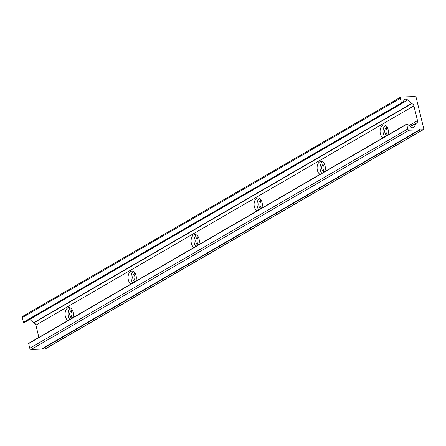 <?xml version="1.0" encoding="UTF-8"?>
<svg xmlns="http://www.w3.org/2000/svg" width="446" height="446" viewBox="0 0 446 446"><rect width="100%" height="100%" fill="white"/><g stroke="black" fill="none" stroke-linecap="round" stroke-linejoin="round"><path stroke-width="0.67" d="M387.256 135.344A3.925 2.447 88.1 0 1 384.898 132.741A3.925 2.447 88.1 0 1 387.044 127.495A3.925 2.447 88.1 0 1 387.423 127.528M387.719 135.077A3.925 2.447 88.1 0 1 386.18 132.702A3.925 2.447 88.1 0 1 387.507 127.712M72.241 318.059A3.925 2.447 88.1 0 1 69.877 315.456A3.925 2.447 88.1 0 1 72.029 310.21A3.925 2.447 88.1 0 1 72.403 310.243M72.698 317.792A3.925 2.447 88.1 0 1 71.159 315.417A3.925 2.447 88.1 0 1 72.486 310.427M135.244 281.515A3.925 2.447 88.1 0 1 132.88 278.917A3.925 2.447 88.1 0 1 135.032 273.666A3.925 2.447 88.1 0 1 135.406 273.699M135.701 281.253A3.925 2.447 88.1 0 1 134.162 278.873A3.925 2.447 88.1 0 1 135.495 273.883M198.247 244.977A3.925 2.447 88.1 0 1 195.883 242.373A3.925 2.447 88.1 0 1 198.035 237.127A3.925 2.447 88.1 0 1 198.409 237.16M198.704 244.709A3.925 2.447 88.1 0 1 197.165 242.329A3.925 2.447 88.1 0 1 198.498 237.339M261.25 208.433A3.925 2.447 88.1 0 1 258.892 205.829A3.925 2.447 88.1 0 1 261.038 200.583A3.925 2.447 88.1 0 1 261.412 200.616M261.713 208.165A3.925 2.447 88.1 0 1 260.169 205.784A3.925 2.447 88.1 0 1 261.501 200.795M324.253 171.888A3.925 2.447 88.1 0 1 321.895 169.285A3.925 2.447 88.1 0 1 324.041 164.039A3.925 2.447 88.1 0 1 324.42 164.072M324.716 171.621A3.925 2.447 88.1 0 1 323.177 169.246A3.925 2.447 88.1 0 1 324.504 164.256M387.775 135.049A6.612 4.125 -91.9 0 0 388.053 129.29A6.612 4.125 -91.9 0 0 383.989 124.908A6.612 4.125 -91.9 0 0 380.371 133.744A6.612 4.125 -91.9 0 0 383.042 137.792M385.489 125.304A6.612 4.125 -91.9 0 0 383.337 133.649A6.612 4.125 -91.9 0 0 384.842 136.749M72.754 317.764A6.612 4.125 -91.9 0 0 73.032 312.005A6.612 4.125 -91.9 0 0 68.974 307.623A6.612 4.125 -91.9 0 0 65.35 316.459A6.612 4.125 -91.9 0 0 68.021 320.507M70.468 308.019A6.612 4.125 -91.9 0 0 68.316 316.365A6.612 4.125 -91.9 0 0 69.821 319.464M135.757 281.22A6.612 4.125 -91.9 0 0 136.036 275.466A6.612 4.125 -91.9 0 0 131.977 271.079A6.612 4.125 -91.9 0 0 128.353 279.921A6.612 4.125 -91.9 0 0 131.024 283.968M133.471 271.475A6.612 4.125 -91.9 0 0 131.319 279.82A6.612 4.125 -91.9 0 0 132.824 282.92M198.76 244.676A6.612 4.125 -91.9 0 0 199.039 238.922A6.612 4.125 -91.9 0 0 194.98 234.54A6.612 4.125 -91.9 0 0 191.362 243.377A6.612 4.125 -91.9 0 0 194.027 247.424M196.48 234.93A6.612 4.125 -91.9 0 0 194.328 243.276A6.612 4.125 -91.9 0 0 195.827 246.376M261.769 208.131A6.612 4.125 -91.9 0 0 262.047 202.378A6.612 4.125 -91.9 0 0 257.983 197.996A6.612 4.125 -91.9 0 0 254.365 206.833A6.612 4.125 -91.9 0 0 257.03 210.88M259.483 198.386A6.612 4.125 -91.9 0 0 257.331 206.732A6.612 4.125 -91.9 0 0 258.836 209.832M324.772 171.587A6.612 4.125 -91.9 0 0 325.05 165.834A6.612 4.125 -91.9 0 0 320.986 161.452A6.612 4.125 -91.9 0 0 317.368 170.288A6.612 4.125 -91.9 0 0 320.033 174.336M322.486 161.842A6.612 4.125 -91.9 0 0 320.334 170.188A6.612 4.125 -91.9 0 0 321.839 173.288M41.918 348.805A0.446 0.329 -120.1 0 1 42.086 349.095L420.11 129.836A0.446 0.329 -120.1 0 0 419.413 129.858L41.389 349.118L31.131 349.458L409.155 130.199A1.344 0.992 -120.1 0 1 407.8 128.972L406.668 124.323A0.691 0.513 -120.1 0 1 407.248 123.899L410.632 126.959A3.239 2.403 59.9 0 0 413.52 127.545A3.239 2.403 59.9 0 0 414.211 126.842L416.335 123.118A1.031 0.764 -120.1 0 0 416.408 122.934L410.175 126.547M29.04 343.169A0.691 0.513 59.9 0 0 28.644 343.576L29.776 348.231A1.344 0.992 59.9 0 0 31.131 349.458M28.644 343.576L406.668 124.323M24.023 322.586L402.047 103.327A0.691 0.513 -120.1 0 1 401.456 102.954L23.432 322.213A0.691 0.513 59.9 0 0 24.212 322.586L402.236 103.327L404.082 100.094A3.239 2.403 59.9 0 1 404.773 99.386A3.239 2.403 59.9 0 1 407.661 99.971L411.552 103.494A1.031 0.764 -120.1 0 1 411.714 103.673L33.69 322.926A2.414 1.79 -120.1 0 1 35.892 325.128L38.886 337.405M29.776 319.358L33.528 322.753A1.031 0.764 -120.1 0 1 33.69 322.926M401.456 102.954L400.324 98.298A1.344 0.992 -120.1 0 1 400.698 97.105L22.674 316.365A1.344 0.992 59.9 0 0 22.3 317.558L23.432 322.213M400.698 97.105A1.344 0.992 -120.1 0 1 401.065 96.999L414.869 96.542A1.344 0.992 -120.1 0 1 416.224 97.769L423.7 128.442A1.344 0.992 -120.1 0 1 423.326 129.635A1.344 0.992 -120.1 0 1 422.959 129.741L420.11 129.836M42.086 349.095L44.934 349.001A1.344 0.992 59.9 0 0 45.302 348.895L423.326 129.635M419.413 129.858L409.155 130.199M416.408 122.934A2.414 1.79 59.9 0 0 416.837 122.778A2.414 1.79 59.9 0 0 417.512 120.626L413.916 105.869A2.414 1.79 59.9 0 0 411.714 103.673M407.8 128.972L29.776 348.231M410.27 126.636L416.335 123.118M411.552 103.494L33.528 322.753M22.3 317.558L400.324 98.298M422.959 129.741L44.934 349.001M414.211 126.842L412.567 127.796M417.512 120.626L409.054 125.532M413.916 105.869L35.892 325.128M407.661 99.971L402.415 103.015M28.856 343.225L406.88 123.966"/></g></svg>
